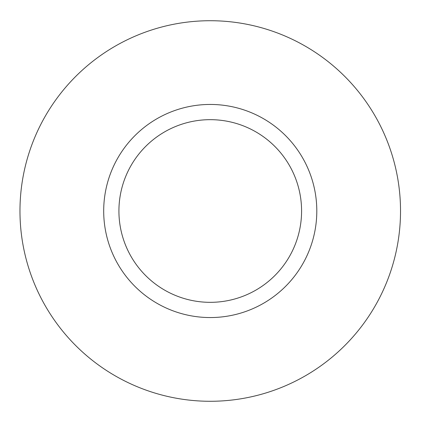 <?xml version="1.0" encoding="UTF-8"?>
<svg xmlns="http://www.w3.org/2000/svg" width="422" height="422" viewBox="0 0 422 422"><rect width="100%" height="100%" fill="white"/><g stroke="black" fill="none" stroke-linecap="round" stroke-linejoin="round"><path stroke-width="0.63" d="M400.525 211A190.275 190.275 0 0 1 115.111 375.786A190.275 190.275 0 0 1 115.111 46.214A190.275 190.275 0 0 1 400.525 211M210.251 302.331A91.331 91.331 0 0 0 301.582 211A91.331 91.331 0 0 0 210.251 119.669A91.331 91.331 0 0 0 118.92 211A91.331 91.331 0 0 0 210.251 302.331A91.331 91.331 0 0 0 301.582 211A91.331 91.331 0 0 0 210.251 119.669A91.331 91.331 0 0 0 118.92 211A91.331 91.331 0 0 0 210.251 302.331M210.251 317.555A106.555 106.555 0 0 0 302.527 157.722A106.555 106.555 0 0 0 117.97 157.722A106.555 106.555 0 0 0 210.251 317.555"/></g></svg>
